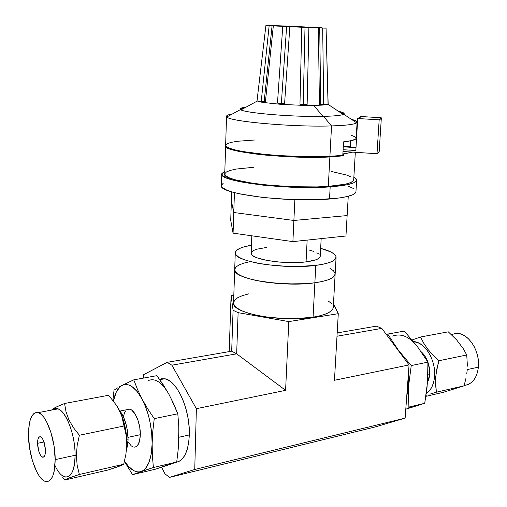 <?xml version="1.0" encoding="UTF-8"?>
<svg xmlns="http://www.w3.org/2000/svg" width="507" height="507" viewBox="0 0 507 507"><rect width="100%" height="100%" fill="white"/><g stroke="black" fill="none" stroke-linecap="round" stroke-linejoin="round"><path stroke-width="0.76" d="M233.556 302.812L234.272 305.284L236.915 307.99L241.44 310.607L247.708 313.015L255.49 315.107L264.477 316.793L284.497 318.65L294.656 318.726L313.079 317.192L314.866 282.786C327.877 280.859 334.639 277.975 335.14 274.129C334.639 277.975 327.877 280.859 314.866 282.786L313.079 317.192C326.014 314.948 332.744 311.672 333.27 307.35L335.14 274.179M143.696 378.051L143.747 374.597L167.177 362.34L171.886 365.186L196.38 408.686L194.745 469.476L169.509 477.391L164.94 473.804L161.556 467.232L164.94 473.804L169.509 477.391L375.18 426.951L169.509 477.391L194.745 469.476L405.137 418.11L194.745 469.476L196.38 408.686L285.593 390.333L196.38 408.686L171.886 365.186L236.661 353.829L171.886 365.186L167.177 362.34L231.68 351.18L167.177 362.34L143.747 374.597L143.696 378.051M229.196 351.611L231.084 295.549L233.816 295.175L231.084 295.549L233.081 310.284L231.68 351.18L233.081 310.284L238.119 312.661L288.8 321.59L285.593 390.333L236.661 353.829L231.68 351.18L236.661 353.829L238.119 312.661L236.661 353.829L285.593 390.333L288.8 321.59L238.119 312.661L233.081 310.284L231.084 295.549L229.196 351.611M375.18 426.951L405.137 418.11L409.06 364.932L334.462 380.275L338.283 313.687L288.8 321.59L338.283 313.687L333.473 303.763L338.283 313.687L334.462 380.275L409.06 364.932L381.796 328.378L336.99 336.236L381.796 328.378L376.346 326.147L337.18 332.922L376.346 326.147L381.796 328.378L409.06 364.932L405.137 418.11L375.18 426.951M248.652 293.87L242.504 295.581L237.815 297.647L234.785 300.011L233.569 302.59M234.697 269.597L233.556 302.825C230.862 313.117 281.803 322.769 313.079 317.192L320.563 315.652L326.483 313.687L330.621 311.393L332.865 308.871L333.169 306.222M331.578 303.554L328.2 300.962M314.866 282.786C283.394 287.596 232.022 278.717 234.697 269.566C232.022 278.717 283.394 287.596 314.866 282.786L306.051 283.673L286.081 283.933L265.902 282.177L256.846 280.631L248.994 278.717L242.669 276.543L238.1 274.186L235.432 271.758L234.697 269.553L235.432 271.758L238.1 274.186L242.669 276.543L248.994 278.717L256.846 280.631L275.789 283.299L296.316 284.059L306.051 283.673L314.866 282.786L315.772 265.389L314.866 282.786L322.395 281.455L314.866 282.786M235.926 267.069L238.968 264.984L243.683 263.165L249.862 261.675L243.683 263.165L238.968 264.984L235.926 267.069L234.709 269.356M329.987 268.412L333.41 270.732L335.026 273.121L334.74 275.478L332.497 277.716L328.34 279.737L322.395 281.455L328.34 279.737L332.497 277.716L334.74 275.478L335.026 273.121M320.658 248.373C330.779 251.047 335.926 254.039 336.084 257.334C335.596 260.934 328.821 263.621 315.772 265.389C284.199 269.8 232.605 261.327 235.273 252.759C235.749 249.488 241.142 246.985 251.453 245.236L244.273 246.782L239.551 248.474L236.503 250.42L235.292 252.562L236.015 254.812L238.702 257.1L243.297 259.318L249.647 261.378L257.531 263.19L266.625 264.673L286.88 266.378L297.159 266.53L315.772 265.389L323.32 264.16L329.284 262.569L333.448 260.687L335.685 258.602L335.97 256.39L334.335 254.146L330.894 251.96L320.658 248.373M251.808 235.799L251.149 253.177C249.45 259.083 284.471 264.806 306.063 261.865L307.147 240.103L306.063 261.865C315.145 260.674 319.873 258.824 320.24 256.314L321.172 238.62M266.403 247.473L257.074 249.159L253.893 250.338L251.884 251.687L251.155 253.164L251.751 254.71L253.677 256.263L256.884 257.765L266.638 260.376L279.528 262.087L286.499 262.512L300.055 262.398L306.063 261.865L315.348 259.983L318.269 258.716L319.892 257.296L320.24 256.276M319.163 254.254L316.881 252.74M313.453 251.314L309.017 250.014M230.723 220.33L231.369 200.842L233.765 212.509L233.074 233.15L230.723 220.33L233.074 233.15L233.765 212.509L293.883 220.463L292.9 241.617L233.074 233.15L292.9 241.617L293.883 220.463L347.137 215.576L345.951 235.996L292.9 241.617L345.951 235.996L347.137 215.576L293.883 220.463L347.137 215.576L348.258 196.272L347.137 215.576L293.883 220.463L233.765 212.509L293.883 220.463L294.859 199.682L293.883 220.463L233.765 212.509L231.369 200.842L230.723 220.33M231.369 200.842L233.765 212.509L234.437 192.622L233.765 212.509L231.369 200.842L231.667 191.842L231.369 200.842M355.952 191.627L355.559 192.723L352.802 194.713L347.428 196.482L339.576 197.945L317.636 199.676L290.517 199.53L263.07 197.502L240.204 193.985L231.75 191.868L225.71 189.637L222.275 187.387L221.426 185.549C217.693 193.693 287.38 202.851 329.512 199.029L330.171 186.855L340.254 185.873L348.119 184.529L353.499 182.894L356.256 181.043L356.377 179.06L353.873 176.981L356.643 180.074C356.136 183.242 347.314 185.505 330.171 186.855L329.512 199.029C346.617 197.527 355.432 195.081 355.952 191.684L356.636 180.118M330.171 186.855C287.951 190.296 218.054 181.525 221.787 173.952L224.823 171.132L221.832 173.616L222.636 175.644L226.09 177.754L232.143 179.858L240.629 181.861L263.558 185.226L291.081 187.203L305.037 187.539L330.171 186.855M353.278 188.427L348.505 186.284M223.257 183.204L221.477 185.22M328.137 103.612L326.071 28.132L322.68 28.062L323.681 103.973L321.717 105.145L319.556 104.36M328.023 103.035L326.071 28.132L322.68 28.062L323.681 103.973L319.41 104.258L318.409 27.917L319.727 27.948L320.709 104.106L321.717 105.145L313.77 105.431L322.965 116.369L313.77 105.431L321.717 105.145C325.893 104.848 328.042 104.417 328.156 103.84L321.717 105.145L319.41 104.258L323.681 103.973L321.717 105.145L320.709 104.106L319.727 27.948L308.89 27.536L307.128 104.417L303.585 105.393L299.967 104.277L301.754 27.232L305.011 27.365L303.23 104.334L299.967 104.277L303.23 104.334L303.585 105.393L313.77 105.431L303.585 105.393L299.967 104.277L301.754 27.232L289.846 26.694L284.592 103.574L280.897 104.347L277.481 103.054L282.748 26.351L286.62 26.529L281.366 103.333L277.481 103.054L281.366 103.333L280.897 104.347L303.585 105.393L280.897 104.347L277.481 103.054L282.748 26.351L273.336 25.87L265.402 101.78L263.057 102.452L261.263 101.108L269.16 25.629L272.075 25.781L264.166 101.514L261.263 101.108L264.166 101.514L263.057 102.452L280.897 104.347L263.057 102.452L261.263 101.108L269.16 25.629L265.928 25.394L257.068 100.424M266.194 25.35L266.866 25.394M274.496 25.597L290.6 26.263L274.496 25.597M308.63 27.099L322.16 27.809L308.63 27.099M282.228 25.958L320.177 27.834L282.228 25.958M344.038 113.955L339.798 112.199L344.038 113.955M224.734 174.009L225.577 175.675L228.904 177.691L234.722 179.7L252.987 183.344L264.743 184.814L290.999 186.696L316.932 186.912L328.302 186.373L329.88 156.961L343.575 155.807L340.254 155.592L343.575 155.807L343.676 153.982L342.871 153.932L352.682 152.132L343.676 153.982L343.575 155.807L329.88 156.961L328.302 186.373C344.741 185.087 353.208 182.926 353.702 179.884L355.331 152.303M350.825 146.815L352.365 147.41L350.825 146.815L343.302 146.327L350.825 146.815M226.553 116.236C226.642 115.33 228.619 114.563 232.479 113.929C227.599 114.728 225.754 115.735 226.927 116.94C229.17 121.541 293.35 127.257 331.546 125.92C290.745 127.358 223.061 120.843 226.553 116.236L225.634 145.306C222.129 151.257 289.332 158.71 329.911 156.346L331.546 125.92L323.51 116.363C336.902 116.014 343.79 115.114 344.164 113.663C344.152 112.909 342.244 112.117 338.435 111.293C343.239 112.339 345.007 113.315 343.733 114.208C341.743 115.362 335 116.078 323.51 116.363L331.546 125.92C346.028 125.457 354.399 124.43 356.668 122.833C357.961 121.731 356.206 120.565 351.395 119.316C355.211 120.298 357.112 121.249 357.112 122.162C356.681 124.114 348.157 125.368 331.546 125.92L329.911 156.346L342.795 155.307L343.556 141.859C351.814 140.94 356.015 139.729 356.161 138.208L357.112 122.162M350.66 140.813L350.318 146.783L350.66 140.813M240.198 109.537L240.229 109.721C239.995 108.992 241.478 108.384 244.678 107.89L240.318 109.246M323.51 116.363C291.081 117.263 237.625 112.339 240.217 108.942C240.305 108.194 242.27 107.585 246.117 107.104C241.262 107.712 239.418 108.517 240.591 109.525C243.037 112.922 293.344 117.187 323.51 116.363M225.615 145.902C222.11 151.872 289.301 159.344 329.88 156.961L318.447 157.316L292.362 156.929L265.934 155.155L254.096 153.843L235.698 150.674L229.842 148.969L226.477 147.271L225.672 145.61L224.728 174.028C221.21 181.278 287.932 189.643 328.302 186.373L345.476 184.161L350.641 182.602L353.316 180.841L353.461 178.946M254.913 139.976L237.472 141.276L231.35 142.321L227.345 143.601L225.672 145.072M225.634 145.294L226.496 146.675L229.861 148.367L235.717 150.066L243.905 151.713L265.96 154.534L278.907 155.579L305.784 156.682L318.478 156.695L336.844 155.896L342.795 155.307L343.556 141.859L351.795 140.559L355.787 138.918L356.148 138.005L355.445 137.061L350.99 135.115M253.88 167.266L236.528 169.015L230.432 170.346L226.439 171.936L224.772 173.736M351.174 176.994L346.617 175.061L331.692 171.524M325.919 28.062L325.215 28.05M319.41 104.258L318.409 27.917L265.928 25.394L267.05 25.42L265.928 25.394L257.062 100.494M257.055 100.544L257.049 100.614C257.1 101.178 259.109 101.793 263.057 102.452L257.366 101.001L257.055 100.544M290.6 26.263L304.941 26.928L290.6 26.263M322.68 28.062L319.727 27.948L322.68 28.062M270.104 25.445L273.077 25.559L270.104 25.445M263.057 102.452L264.166 101.514L265.402 101.78L263.057 102.452M264.166 101.514L272.075 25.781L273.336 25.87L265.402 101.78L264.166 101.514M280.897 104.347L281.366 103.333L284.592 103.574L280.897 104.347M281.366 103.333L286.62 26.529L289.846 26.694L284.592 103.574L281.366 103.333M303.585 105.393L303.23 104.334L307.128 104.417L303.585 105.393M303.23 104.334L305.011 27.365L308.89 27.536L307.128 104.417L303.23 104.334M381.321 118.22L379.185 151.536L377.012 153.729L379.173 119.823L357.727 118.524L360.04 117.554L360.236 116.483L360.179 117.428L360.236 116.483L381.213 117.744L381.321 118.207L379.173 119.823L381.011 118.815L381.213 117.744L360.236 116.483L360.407 116.965L357.727 118.524L355.832 150.528L343.112 149.698L355.832 150.528L357.727 118.524L379.173 119.823L377.012 153.729L343.011 151.492L377.012 153.729L378.862 152.36L379.084 150.915M356.003 147.645L343.277 146.815L356.003 147.645M126.351 451.116L126.87 443.961L125.901 454.354L123.702 464.26L121.838 465.23L108.124 469.983L64.782 480.028L68.958 477.993L79.377 474.476L77.165 465.306L76.348 455.616L75.068 455.28C75.385 479.248 63.299 484.248 54.997 465.508M64.782 480.028L62.779 477.588L64.782 480.028L108.124 469.983L118.638 466.51L123.702 464.26L79.377 474.476L123.702 464.26L125.901 454.354L126.87 443.961L125.837 430.849L124.481 424.251L122.631 417.983L118.784 409.143L122.181 416.703C125.324 425.525 126.883 434.613 126.87 443.961L126.503 449.931M133.772 447.098C137.746 447.275 139.926 443.143 140.319 434.708L128.056 437.345L140.319 434.708C140.654 423.421 134.868 409.802 129.615 409.155L126.902 409.688L128.404 409.111L130.039 409.257L131.738 410.138L135.071 413.934L137.891 419.948L139.742 427.262L140.319 434.708L139.545 441.115L137.543 445.476L136.174 446.673L134.64 447.142M55.181 459.627L75.068 455.28C75.328 435.006 65.891 410.34 57.741 408.927L53.482 409.732C61.664 402.228 75.473 430.386 75.068 455.28L55.181 459.627L54.046 445.957L50.954 432.477L46.422 421.38L43.849 417.293L41.213 414.396L38.608 412.78L36.143 412.489L33.912 413.516L31.985 415.797L30.433 419.238L29.311 423.694L28.468 434.93C28.671 419.447 31.903 412.014 38.164 412.635C46.074 414.118 55.339 439.138 55.181 459.627C54.826 474.799 51.67 482.094 45.706 481.511C37.467 480.04 28.436 455.026 28.468 434.93L29.564 447.89L32.429 460.743L36.681 471.668L39.147 475.883L41.72 479.033L44.318 480.985L46.828 481.65L49.16 480.972L51.22 478.963L52.912 475.686L54.173 471.25L55.181 459.627M37.537 443.314L43.995 441.977L37.537 443.314L37.797 439.93L38.621 437.604L39.882 436.685L41.39 437.326L42.924 439.442L44.242 442.725L45.465 450.647C45.377 455.191 44.432 457.371 42.632 457.194C39.717 455.356 38.019 450.729 37.537 443.314C37.607 438.745 38.564 436.546 40.389 436.73C43.291 438.561 44.984 443.2 45.465 450.647L45.186 454.063L44.337 456.376L43.057 457.238L41.542 456.534L40.028 454.386L38.735 451.116L37.537 443.314M161.378 378.742L165.187 378.875L169.173 380.611L173.179 383.926L177.044 388.711L180.606 394.788L183.718 401.937L186.234 409.871L188.059 418.25L189.098 426.729L189.314 434.949C188.395 451.756 183.908 460.882 175.853 462.333L179.06 461.414L182.349 458.854L185.131 454.747L187.279 449.246L188.693 442.56L189.314 434.949L178.889 437.256L189.314 434.949C190.347 409.935 176.899 380.117 164.731 378.773L159.547 379.293M128.087 439.753C127.764 427.065 124.785 417.084 119.151 409.821L123.302 416.481L126.332 425.272L127.327 430.12L128.087 439.753L126.801 440.032L128.087 439.753L126.484 450.121L127.815 444.151L128.087 439.753M178.819 432.084L178.172 449.779L176.709 462.01L153.393 467.53L152.379 455.692L152.144 443.6L152.797 431.229L154.248 418.649L177.805 413.788L178.73 425.671L178.882 437.68L178.172 449.779L176.709 462.01L155.275 469.235L132.555 474.641L153.393 467.53L176.709 462.01L169.63 464.551M166.397 390.098L156.948 375.662L133.766 379.844L156.948 375.662L163.241 384.769L168.85 394.142L173.673 403.813L177.805 413.788L154.248 418.649L147.784 408.984L142.188 399.288C148.785 412.495 152.106 427.268 152.144 443.6L152.379 455.692L153.393 467.53L141.13 471.548L143.405 470.363L145.49 468.436L148.95 462.454L151.232 453.98L152.144 443.6C151.536 459.367 147.867 468.683 141.13 471.548C135.591 473.069 130.052 469.602 124.513 461.136L128.455 466.351L133.601 470.578L136.18 471.643L138.703 471.973L141.13 471.548L132.555 474.641L124.443 461.408L132.555 474.641L155.275 469.235L167.38 465.318L164.883 465.762M114.037 390.162L112.903 400.213L114.037 390.162L117.63 387.874L114.037 390.162M118.949 387.107L122.073 385.396L119.937 386.917L116.331 391.955L113.441 400.904C115.095 392.887 117.973 387.716 122.073 385.396L133.766 379.844L137.549 389.56L142.188 399.288L137.27 391.638L132.029 386.626L129.412 385.2L126.845 384.521L124.392 384.591L122.073 385.396C128.645 382.462 135.35 387.094 142.188 399.288L147.784 408.984L154.248 418.649L152.797 431.229L152.144 443.6L151.606 432.072L149.647 420.259L148.177 414.53L144.413 403.946L137.549 389.56L133.766 379.844L120.406 386.29M178.882 437.668L178.73 425.671L177.805 413.788L171.119 398.705M169.731 464.127L167.38 465.318M132.992 446.882L131.294 445.9L128.011 441.958M123.404 416.703L124.494 412.888L125.584 410.962M122.32 417.819L124.107 425.981L79.403 435.247L73.458 427.712L68.889 419.809L65.98 411.633L64.579 403.49L108.663 395.257L116.99 406.012L121.712 415.924L126.104 435.019L126.775 444.576L126.104 435.019L124.107 425.981L79.403 435.247L73.458 427.712L68.889 419.809L65.98 411.633L64.579 403.49L56.518 406.918L51.41 410.125L54.547 407.939L58.875 405.834M120.932 413.807L116.99 406.012L108.663 395.257L64.579 403.49M66.132 479.191L73.477 476.39M79.377 474.476L77.165 465.306L76.348 455.616L77.178 445.438L79.403 435.247M65.194 477.03C71.341 477.543 74.63 470.293 75.068 455.28L76.348 455.616L77.178 445.438M168.85 394.142C161.866 382.196 154.971 377.696 148.177 380.643M435.722 376.954L434.543 376.733C433.758 384.737 431.001 390.371 426.273 393.628L430.202 389.82L432.3 386.106L433.77 381.682L434.543 376.733L435.722 376.954L436.882 368.836L438.878 360.756L432.915 355.084L427.762 349.165L423.656 343.068L420.557 337.003L412.128 339.956L420.557 337.003L448.289 331.825L420.557 337.003L423.656 343.068L427.762 349.165L432.915 355.084L438.878 360.756L466.732 354.982L438.878 360.756L436.178 372.905L435.538 380.903L435.722 376.954M435.595 384.762L435.538 380.903L436.356 392.209L435.595 384.762M429.816 394.161L436.356 392.209L464.07 385.827L443.34 392.304L425.874 396.354L443.34 392.304L464.07 385.827L436.356 392.209L429.816 394.161M426.032 395.314L426.837 395.067L426.032 395.314M466.047 377.918L464.07 385.827L466.047 377.918M467.201 370.066L466.744 373.982L467.201 370.066M454.323 333.498L457.91 333.391L461.585 334.29L465.211 336.173L468.633 338.968L471.725 342.586L474.349 346.877L476.403 351.681L477.797 356.801L478.475 362.023L478.399 367.144L467.245 369.584L478.399 367.144C480.173 351.389 468.728 333.467 457.27 333.34L451.243 334.462M407.457 386.638L407.989 386.518L408.002 379.217L407.989 386.518L406.963 393.337L407.989 386.518L407.457 386.638M427.908 374.958L429.657 374.584L429.733 372.841L429.315 367.467L427.933 362.175L429.683 370.68L429.657 374.584L427.908 374.958M427.889 362.055C426.298 357.752 424.08 354.342 421.228 351.814L424.72 355.794L427.889 362.055M414.333 342.922L404.288 331.09L387.716 334.081L398.147 349.862L395.2 346.344L400.834 353.899L398.147 349.862L411.24 365.572L398.147 349.862L387.716 334.081L404.288 331.09L417.122 346.199L427.933 362.125L411.24 365.572L408.503 386.759L408.23 376.156L408.503 386.759L406.741 396.373L408.503 386.759L408.148 407.229L408.503 386.759L411.24 365.572L427.933 362.125L427.978 372.296L427.477 382.551L424.727 403.306L408.148 407.229L424.727 403.306L405.796 409.162L412.54 407.115L409.498 407.717M387.716 334.081L386.416 334.569L387.716 334.081M392.627 336.078C401.018 333.112 409.181 336.49 417.122 346.199L419.676 349.931M427.623 377.797L427.002 387.703L424.727 403.306L412.54 407.115L415.429 405.898M448.289 331.825L456.756 340.02L463.43 348.905L466.732 354.982L467.416 366.162L466.732 354.982L463.43 348.905L456.756 340.02L448.289 331.825M413.484 341.591L417.838 342.631L421.406 344.608L424.784 347.529L427.845 351.294L430.449 355.756L432.496 360.737L433.891 366.035L434.588 371.441L434.543 376.733C436.21 360.407 424.765 341.731 413.484 341.591M427.471 382.639L429.087 378.241L429.657 374.584L427.471 382.639M478.399 367.144L477.588 371.954L476.067 376.251L473.912 379.87L471.206 382.671L468.062 384.553L464.165 385.497C472.182 384.331 476.922 378.216 478.399 367.144M417.122 346.199L427.933 362.125L427.477 382.551M335.14 274.129L336.084 257.379M234.697 269.566L235.273 252.759M221.426 185.575L221.787 173.952M319.892 104.575L319.48 104.233M327.795 104.195L343.207 114.468M356.668 122.833L343.733 114.208M226.927 116.94L240.591 109.525M241.091 109.835L257.366 101.001M264.838 102.078L265.326 101.742M129.615 409.155L120.134 411.025M38.164 412.635L57.741 408.927M43.83 456.934L42.632 457.194M164.731 378.773L159.813 379.673M121.712 415.924L122.181 416.703M457.27 333.34L451.255 334.474"/></g></svg>
